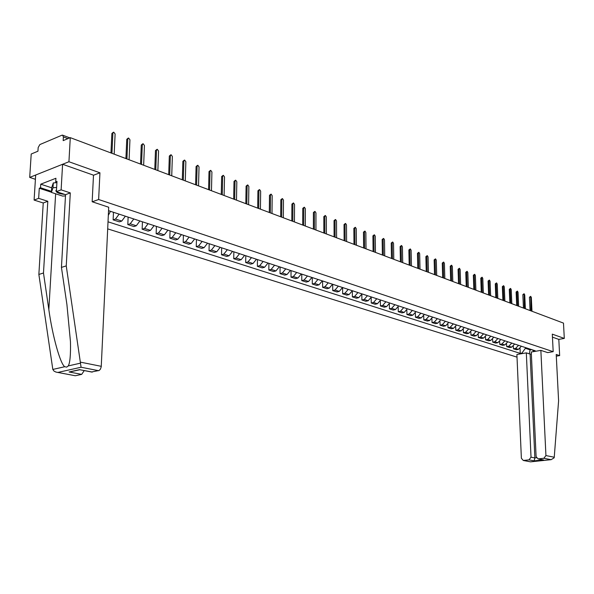 <?xml version="1.0" encoding="UTF-8"?>
<svg xmlns="http://www.w3.org/2000/svg" width="594" height="594" viewBox="0 0 594 594"><rect width="100%" height="100%" fill="white"/><g stroke="black" fill="none" stroke-linecap="round" stroke-linejoin="round"><path stroke-width="0.89" d="M107.692 228.876L517.018 357.143M93.496 175.252L99.941 172.802L68.934 161.739L29.7 177.406L35.417 179.314M29.7 177.406L31.215 154.024L37.942 151.203L38.172 147.564L39.85 144.572L61.939 135.209L62.548 135.135L63.387 136.924L63.179 140.63L70.285 137.652L563.483 323.106L564.3 338.417L552.294 334.14L553.185 351.67L98.634 199.502L99.941 172.802M68.934 161.739L70.285 137.652M556.296 356.17L559.659 355.606L558.813 339.389L564.3 338.417M108.323 215.325L110.499 211.316M119.119 214.144L115.503 219.045L113.127 219.854L119.379 221.866L121.763 221.072L125.371 216.194M113.469 212.288L113.127 219.854M133.791 218.963L130.19 223.797L127.814 224.584L133.917 226.552L136.293 225.772L139.894 220.968M128.126 217.1L127.814 224.584M148.114 223.663L144.528 228.43L142.144 229.202L148.114 231.118L150.49 230.361L154.069 225.623M142.434 221.8L142.144 229.202M162.095 228.259L158.524 232.959L156.148 233.709L161.976 235.588L164.352 234.845L167.916 230.168M156.408 226.388L156.148 233.709M175.757 232.744L172.201 237.385L169.825 238.112L175.52 239.946L177.888 239.226L181.437 234.608M170.062 230.873L169.825 238.112M189.1 237.125L185.558 241.706L183.19 242.419L188.751 244.216L191.127 243.503L194.654 238.951M183.405 235.254L183.19 242.419M202.146 241.409L198.619 245.923L196.25 246.629L201.693 248.381L204.054 247.683L207.573 243.191M196.443 239.538L196.25 246.629M214.894 245.597L211.39 250.059L209.021 250.742L214.345 252.457L216.706 251.774L220.203 247.334M209.192 243.726L209.021 250.742M227.361 249.688L223.871 254.091L221.51 254.767L226.715 256.437L229.069 255.776L232.551 251.396M221.659 247.817L221.51 254.767M239.553 253.69L236.085 258.041L233.724 258.702L238.818 260.335L241.171 259.689L244.631 255.361M233.858 251.819L233.724 258.702M251.485 257.61L248.032 261.902L245.678 262.548L250.661 264.152L253.007 263.513L256.452 259.244M245.79 255.739L245.678 262.548M263.157 261.442L259.719 265.689L257.373 266.312L262.244 267.887L264.59 267.263L268.02 263.038M257.462 259.571L257.373 266.312M274.584 265.199L271.161 269.386L268.822 270.003L273.589 271.54L275.928 270.931L279.343 266.758M268.896 263.328L268.822 270.003M285.766 268.867L282.365 273.01L280.026 273.611L284.704 275.119L287.036 274.517L290.429 270.396M280.086 267.003L280.026 273.611M296.718 272.468L293.332 276.559L291.008 277.153L295.582 278.623L297.906 278.037L301.284 273.96M291.045 270.604L291.008 277.153M307.447 275.987L304.076 280.034L301.759 280.613L306.237 282.053L308.553 281.482L311.917 277.457M301.782 274.124L301.759 280.613M317.953 279.44L314.605 283.435L312.288 284.006L316.684 285.417L318.993 284.853L322.342 280.88M312.296 277.576L312.288 284.006M328.252 282.818L324.918 286.768L322.609 287.333L326.915 288.714L329.217 288.164L332.551 284.229M322.601 280.962L322.609 287.333M338.342 286.13L335.023 290.043L332.722 290.585L336.947 291.944L339.241 291.402L342.552 287.518M332.707 284.281L332.722 290.585M348.233 289.382L344.936 293.243L342.641 293.785L346.777 295.114L349.064 294.579L352.361 290.733M342.604 287.533L342.641 293.785M357.937 292.567L354.648 296.384L352.361 296.911L356.415 298.218L358.702 297.698L361.976 293.896M352.316 290.926L352.361 296.911M367.441 295.686L364.174 299.465L361.894 299.985L365.874 301.269L368.154 300.75L371.413 296.993M361.843 294.401L361.894 299.985M376.774 298.752L373.522 302.487L371.25 302.999L375.148 304.254L377.42 303.749L380.665 300.029M371.183 297.757L371.25 302.999M385.922 301.759L382.685 305.457L380.42 305.955L384.251 307.187L386.508 306.69L389.738 303.007M380.353 301.002L380.42 305.955M394.899 304.707L391.684 308.36L389.426 308.85L393.183 310.061L395.433 309.578L398.648 305.932M389.352 304.158L389.426 308.85M403.705 307.595L400.505 311.219L398.262 311.694L401.945 312.882L404.195 312.407L407.387 308.806M398.18 307.239L398.262 311.694M412.355 310.439L409.169 314.018L406.927 314.493L410.551 315.659L412.785 315.191L415.963 311.62M406.845 310.246L406.927 314.493M420.842 313.224L417.679 316.773L415.444 317.233L419 318.377L421.228 317.916L424.391 314.389M415.355 313.179L415.444 317.233M429.18 315.963L426.024 319.468L423.804 319.928L427.294 321.05L429.514 320.597L432.662 317.107M423.715 316.045L423.804 319.928M437.362 318.651L434.229 322.119L432.009 322.572L435.439 323.678L437.652 323.233L440.778 319.772M431.92 318.852L432.009 322.572M445.403 321.287L442.285 324.725L440.072 325.17L443.443 326.255L445.649 325.816L448.76 322.394M439.983 321.606L440.072 325.17M453.296 323.879L450.193 327.287L447.995 327.717L451.306 328.786L453.504 328.356L456.593 324.963M447.898 324.294L447.995 327.717M461.055 326.425L457.967 329.804L455.776 330.227L459.028 331.274L461.219 330.851L464.3 327.494M455.68 326.93L455.776 330.227M468.681 328.935L465.607 332.269L463.424 332.692L466.624 333.717L468.8 333.301L471.866 329.974M463.327 329.522L463.424 332.692M476.173 331.393L473.121 334.697L470.945 335.113L474.086 336.122L476.254 335.714L479.299 332.417M470.842 332.053L470.945 335.113M483.538 333.813L480.494 337.088L478.333 337.489L481.422 338.483L483.583 338.083L486.612 334.823M478.229 334.548L478.333 337.489M490.778 336.189L487.756 339.434L485.595 339.827L488.632 340.808L490.785 340.414L493.8 337.184M485.491 336.991L485.595 339.827M497.891 338.528L494.884 341.743L492.738 342.129L495.723 343.094L497.869 342.701L500.868 339.501M492.634 339.382L492.738 342.129M504.893 340.822L501.9 344.008L499.762 344.394L502.702 345.337L504.833 344.958L507.818 341.788M499.658 341.736L499.762 344.394M511.776 343.087L508.798 346.243L506.675 346.621L509.563 347.549L511.686 347.171L514.656 344.03M506.563 344.052L506.675 346.621M518.547 345.307L515.592 348.433L513.468 348.804L516.305 349.725L518.428 349.354L521.376 346.235M513.365 346.317L513.468 348.804M532.187 349.784L533.627 351.091L535.283 350.802L108.539 210.67M533.627 351.091L534.682 351.433M522.95 353.452L521.888 353.111L525.386 348.307L530.227 349.896L531.719 349.636M108.019 221.814L520.255 353.393L521.888 353.111M547.631 352.613L553.185 351.67M92.256 201.789L98.634 199.502M530.19 349.131L529.321 353.838M525.348 347.542L525.386 348.307M520.047 348.552L520.255 353.393M110.959 152.948L111.865 133.509L113.172 132.373M114.182 154.158L115.11 133.962L113.706 132.15L112.89 133.086L111.947 153.319M125.921 158.576L126.752 139.345L128.066 138.209M129.091 159.764L129.945 139.79L128.579 138.008L127.777 138.937L126.916 158.947M140.526 164.063L141.283 145.047L142.605 143.911M143.651 165.236L144.424 145.478L143.095 143.718L142.308 144.646L141.52 164.441M51.411 192.233L39.286 188.253L38.655 198.344L47.81 201.277L43.481 273.002L38.862 274.45L52.821 369.438L54.009 371.094L55.903 372.059L74.785 375.653M43.481 273.002L48.834 309.585C52.42 335.677 60.261 363.974 64.746 366.721L66.699 367.122L68.28 365.919C70.04 362.711 70.76 354.625 70.456 341.647L66.914 304.529L61.442 267.397L65.548 194.669L56.385 191.647L56.987 181.415L55.71 181.905L55.925 178.267L40.756 184.177L40.526 187.771L51.463 191.372M38.655 198.344L34.096 200.074L35.685 175.015L62.593 164.271L93.496 175.171L92.159 201.752L108.702 207.232L101.24 366.758L100.416 369.186L99.161 370.47L91.483 372M47.81 201.277L43.243 202.977L34.096 200.074M38.862 274.45L43.243 202.977M98.604 370.686L81.074 367.241L66.246 265.897L70.292 192.902L61.123 189.85L56.385 191.647M61.123 189.85L62.593 164.271M39.286 188.253L40.526 187.771M70.292 192.902L65.548 194.669M66.246 265.897L61.442 267.397M84.251 370.589L81.69 374.376L75.594 375.698M56.935 182.321L55.71 181.905M40.756 184.177L51.671 187.801M80.019 369.765L92.337 372.052M81.69 374.376L69.112 371.97L72.082 371.436M554.247 457.231L554.143 457.818L551.143 459.667L543.874 458.286L545.931 455.568L554.247 457.231L558.598 400.839L556.214 354.462L559.659 355.606M531.363 353.876L530.108 354.091L526.321 352.873L516.906 354.492L521.369 458.226L523.262 460.461L528.994 459.882L531.021 457.18L534.867 457.929L534.125 460.862L528.994 459.882M526.321 352.873L531.021 457.18M547.668 352.606L540.859 350.371L531.274 352.019L536.107 456.63L538.038 458.88L543.874 458.286M540.859 350.371L545.931 455.568M558.813 339.389L552.442 337.14M530.108 354.091L534.867 457.929L536.412 457.766M538.379 458.872L542.27 459.704M523.596 460.454L530.427 461.82M56.497 189.798L55.925 190.488C55.962 192.501 58.903 193.8 64.739 194.401M65.481 195.894L62.652 196.087L51.403 192.397L51.685 187.637L53.297 182.922L56.913 182.67M51.403 192.397L53.007 187.734L56.63 187.481M53.297 182.922L53.007 187.734M154.782 169.424L155.472 150.609L156.794 149.48M157.856 170.582L158.561 151.032L157.262 149.294L156.497 150.215L155.784 169.802M168.703 174.658L169.327 156.044L170.649 154.915M171.733 175.802L172.364 156.452L171.102 154.744L170.352 155.658L169.706 175.037M182.306 179.774L182.863 161.353L184.192 160.224M185.283 180.895L185.855 161.754L184.615 160.068L183.888 160.974L183.308 180.153M195.589 184.771L196.087 166.535L197.416 165.414M198.522 185.877L199.035 166.929L197.824 165.266L197.111 166.172L196.592 185.15M208.576 189.649L209.014 171.607L210.343 170.493M211.464 190.741L211.917 171.985L210.736 170.352L210.031 171.25L209.578 190.028M221.265 194.424L221.651 176.559L222.98 175.453M224.116 195.5L224.51 176.93L223.351 175.319L222.668 176.21L222.267 194.802M233.672 199.094L234.006 181.408L235.335 180.301M236.486 200.148L236.82 181.771L235.692 180.182L235.024 181.066L234.682 199.473M245.812 203.653L246.094 186.145L247.423 185.046M248.589 204.7L248.864 186.501L247.765 184.934L247.104 185.811L246.822 204.032M257.685 208.123L257.922 190.785L259.244 189.686M260.424 209.147L260.655 191.134L259.578 189.583L258.932 190.459L258.694 208.501M269.305 212.489L269.49 195.322L270.812 194.231M272 213.506L272.186 195.664L271.131 194.134L270.5 195.003L270.315 212.867M280.68 216.765L280.821 199.762L282.135 198.686M283.338 217.768L283.472 200.096L282.44 198.589L281.823 199.45L281.682 217.144M291.81 220.953L291.906 204.113L293.228 203.037M294.438 221.941L294.527 204.44L293.518 202.948L292.909 203.801L292.812 221.332M302.71 225.052L302.769 208.368L304.083 207.306M305.301 226.024L305.353 208.687L304.358 207.217L303.772 208.071L303.712 225.43M313.387 229.069L313.402 212.541L314.716 211.479M315.941 230.027L315.949 212.852L314.983 211.405L314.404 212.244L314.389 229.44M323.849 232.997L323.827 216.624L325.133 215.57M326.373 233.947L326.336 216.936L325.386 215.496L324.821 216.335L324.844 233.375M334.095 236.85L334.036 220.634L335.335 219.587M336.583 237.786L336.516 220.931L335.58 219.513L335.031 220.352L335.09 237.229M344.134 240.629L344.045 224.554L345.337 223.515M346.599 241.55L346.488 224.851L345.574 223.448L345.032 224.28L345.136 241.001M353.979 244.327L353.853 228.4L355.145 227.368M356.407 245.24L356.266 228.69L355.375 227.309L354.841 228.133L354.974 244.706M363.632 247.958L363.469 232.172L364.761 231.148M366.03 248.864L365.852 232.462L364.976 231.088L364.456 231.905L364.627 248.329M373.099 251.522L372.906 235.877L374.183 234.853M375.467 252.413L375.26 236.152L374.398 234.801L373.886 235.61L374.086 251.893M382.38 255.012L382.157 239.501L383.427 238.491M384.719 255.888L384.481 239.776L383.635 238.439L383.13 239.241L383.368 255.383M391.483 258.435L391.231 243.065L392.5 242.055M393.792 259.303L393.525 243.325L392.701 242.003L392.203 242.805L392.471 258.806M400.415 261.791L400.141 246.555L401.403 245.552M402.702 262.652L402.405 246.814L401.589 245.508L401.106 246.302L401.396 262.162M409.184 265.087L408.88 249.977L410.135 248.99M411.442 265.934L411.115 250.237L410.32 248.945L409.845 249.74L410.164 265.459M417.79 268.325L417.456 253.348L418.711 252.361M420.017 269.164L419.668 253.601L418.881 252.316L418.421 253.103L418.763 268.688M426.232 271.503L425.876 256.645L427.123 255.672M428.437 272.327L428.066 256.898L427.294 255.628L426.834 256.415L427.212 271.866M434.526 274.621L434.147 259.89L435.387 258.917M436.709 275.438L436.308 260.135L435.551 258.88L435.105 259.66L435.499 274.985M442.671 277.68L442.27 263.075L443.503 262.11M444.824 278.489L444.401 263.313L443.659 262.073L443.221 262.845L443.636 278.044M450.668 280.687L450.245 266.201L451.47 265.243M452.799 281.489L452.353 266.439L451.626 265.214L451.195 265.978L451.633 281.051M458.523 283.642L458.078 269.275L459.296 268.325M460.632 284.437L460.164 269.505L459.444 268.288L459.021 269.06L459.489 284.006M466.245 286.546L465.778 272.297L466.988 271.354M468.332 287.333L467.842 272.52L467.136 271.317L466.721 272.082L467.203 286.909M473.826 289.397L473.344 275.26L474.547 274.324M475.891 290.176L475.386 275.482L474.688 274.294L474.279 275.052L474.784 289.761M481.281 292.203L480.784 278.178L481.979 277.25M483.323 292.968L482.796 278.393L482.113 277.22L481.712 277.97L482.239 292.56M488.61 294.958L488.09 281.044L489.278 280.123M490.629 295.715L490.087 281.259L489.411 280.093L489.018 280.836L489.56 295.315M495.812 297.661L495.277 283.865L496.458 282.944M497.817 298.418L497.245 284.073L496.584 282.915L496.198 283.657L496.762 298.017M502.895 300.326L502.338 286.635L503.519 285.721M504.878 301.069L504.291 286.835L503.638 285.692L503.259 286.434L503.838 300.683M509.86 302.947L509.288 289.36L510.461 288.454M511.82 303.683L511.219 289.56L510.573 288.424L510.201 289.159L510.803 303.296M516.706 305.524L516.119 292.04L517.285 291.134M518.644 306.252L518.035 292.233L517.396 291.112L517.032 291.847L517.649 305.873M523.44 308.056L522.846 294.676L523.997 293.778M525.363 308.776L524.732 294.869L524.108 293.755L524.383 308.405M530.071 310.543L529.454 297.267L530.605 296.376M531.972 311.263L531.326 297.46L530.709 296.354L531.006 310.9M511.686 347.171L508.798 346.243M504.833 344.958L501.9 344.008M497.869 342.701L494.884 341.743M490.785 340.414L487.756 339.434M483.583 338.083L480.494 337.088M476.254 335.714L473.121 334.697M468.8 333.301L465.607 332.269M461.219 330.851L457.967 329.804M453.504 328.356L450.193 327.287M445.649 325.816L442.285 324.725M437.652 323.233L434.229 322.119M429.514 320.597L426.024 319.468M421.228 317.916L417.679 316.773M412.785 315.191L409.169 314.018M404.195 312.407L400.505 311.219M395.433 309.578L391.684 308.36M386.508 306.69L382.685 305.457M377.42 303.749L373.522 302.487M368.154 300.75L364.174 299.465M358.702 297.698L354.648 296.384M349.064 294.579L344.936 293.243M339.241 291.402L335.023 290.043M329.217 288.164L324.918 286.768M318.993 284.853L314.605 283.435M308.553 281.482L304.076 280.034M297.906 278.037L293.332 276.559M287.036 274.517L282.365 273.01M275.928 270.931L271.161 269.386M264.59 267.263L259.719 265.689M253.007 263.513L248.032 261.902M241.171 259.689L236.085 258.041M229.069 255.776L223.871 254.091M216.706 251.774L211.39 250.059M204.054 247.683L198.619 245.923M191.127 243.503L185.558 241.706M177.888 239.226L172.201 237.385M164.352 234.845L158.524 232.959M150.49 230.361L144.528 228.43M136.293 225.772L130.19 223.797M121.763 221.072L115.503 219.045M518.428 349.354L515.592 348.433M67.954 138.632L63.387 136.924M112.89 133.086L111.865 133.509M127.777 138.937L126.752 139.345M142.308 144.646L141.283 145.047M52.821 369.438L64.746 366.721M68.28 365.919L80.524 363.134M81.074 367.241L58.086 372.386M69.112 371.97L79.759 369.602M80.457 362.154L101.27 366.327M55.636 193.785L48.834 309.585M530.724 461.805L550.913 459.674M543.48 459.867L534.125 460.862M156.497 150.215L155.472 150.609M170.352 155.658L169.327 156.044M183.888 160.974L182.863 161.353M197.111 166.172L196.087 166.535M210.031 171.25L209.014 171.607M222.668 176.21L221.651 176.559M235.024 181.066L234.006 181.408M247.104 185.811L246.094 186.145M258.932 190.459L257.922 190.785M270.5 195.003L269.49 195.322M281.823 199.45L280.821 199.762M292.909 203.801L291.906 204.113M303.772 208.071L302.769 208.368M314.404 212.244L313.402 212.541M324.821 216.335L323.827 216.624M335.031 220.352L334.036 220.634M345.032 224.28L344.045 224.554M354.841 228.133L353.853 228.4M364.456 231.905L363.469 232.172M373.886 235.61L372.906 235.877M383.13 239.241L382.157 239.501M392.203 242.805L391.231 243.065M401.106 246.302L400.141 246.555M409.845 249.74L408.88 249.977M418.421 253.103L417.456 253.348M426.834 256.415L425.876 256.645M435.105 259.66L434.147 259.89M443.221 262.845L442.27 263.075M451.195 265.978L450.245 266.201M459.021 269.06L458.078 269.275M466.721 272.082L465.778 272.297M474.279 275.052L473.344 275.26M481.712 277.97L480.784 278.178M489.018 280.836L488.09 281.044M496.198 283.657L495.277 283.865M503.259 286.434L502.338 286.635M510.201 289.159L509.288 289.36M517.032 291.847L516.119 292.04M523.752 294.483L522.846 294.676M530.36 297.082L529.454 297.267M62.764 135.217L69.795 137.86M91.951 372.089L79.871 369.735L69.78 371.948M75.23 375.735L57.224 372.334M538.038 458.88L542.938 459.838M530.591 461.85L523.262 460.461M530.665 461.835L551.143 459.667M56.467 190.273L55.925 190.488"/></g></svg>
